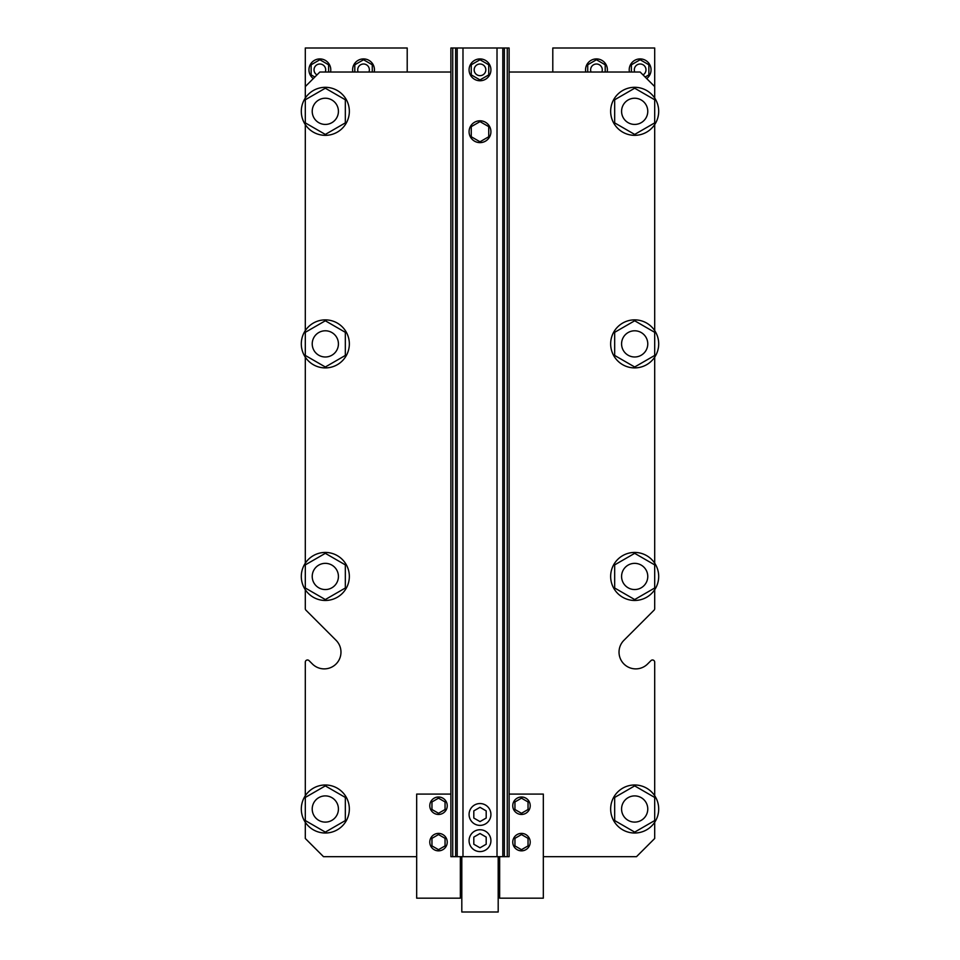 <?xml version="1.0" encoding="UTF-8"?>
<svg xmlns="http://www.w3.org/2000/svg" width="960" height="960" viewBox="0 0 960 960"><rect width="100%" height="100%" fill="white"/><g stroke="black" fill="none" stroke-linecap="round" stroke-linejoin="round"><path stroke-width="1.44" d="M452.736 48L509.112 48L509.112 856.68L450.888 856.68L450.888 48L452.736 48L452.736 856.68M647.772 576.444A13.104 13.104 0 0 1 628.128 587.796A13.104 13.104 0 0 1 628.128 565.104A13.104 13.104 0 0 1 647.772 576.444M338.424 809.004A13.104 13.104 0 0 0 318.768 797.652A13.104 13.104 0 0 0 318.768 820.356A13.104 13.104 0 0 0 338.424 809.004M338.424 576.444A13.104 13.104 0 0 1 318.768 587.796A13.104 13.104 0 0 1 318.768 565.104A13.104 13.104 0 0 1 338.424 576.444M647.772 343.884A13.104 13.104 0 0 1 628.128 355.236A13.104 13.104 0 0 1 628.128 332.544A13.104 13.104 0 0 1 647.772 343.884M647.772 111.324A13.104 13.104 0 0 0 628.128 99.984A13.104 13.104 0 0 0 628.128 122.676A13.104 13.104 0 0 0 647.772 111.324M338.424 111.324A13.104 13.104 0 0 0 318.768 99.984A13.104 13.104 0 0 0 318.768 122.676A13.104 13.104 0 0 0 338.424 111.324M450.888 72.024L319.86 72.024L305.304 86.58L305.304 48L407.208 48L407.208 72.024M552.792 72.024L552.792 48L654.696 48L654.696 98.052M654.696 608.64L654.696 589.728L654.696 608.64A2.184 2.184 0 0 1 654.048 610.188L623.928 640.308A16.74 16.74 0 0 0 623.928 663.984A16.74 16.74 0 0 0 647.604 663.984L650.964 660.624A2.184 2.184 0 0 1 654.696 662.172L654.696 795.732M305.304 662.172L305.304 795.732L305.304 662.172A2.184 2.184 0 0 1 309.036 660.624L312.396 663.984A16.74 16.74 0 0 0 336.072 663.984A16.74 16.74 0 0 0 336.072 640.308L305.952 610.188A2.184 2.184 0 0 1 305.304 608.64L305.304 589.728A24.024 24.024 0 0 1 318.396 553.452A24.024 24.024 0 0 1 349.344 576.444A24.024 24.024 0 0 1 305.304 589.728M646.68 78.576A10.92 10.92 0 0 0 639.036 58.968A10.92 10.92 0 0 0 629.436 72.024M607.164 72.024A10.92 10.92 0 0 0 595.368 58.968A10.92 10.92 0 0 0 585.768 72.024M374.232 72.024A10.92 10.92 0 0 0 362.436 58.968A10.92 10.92 0 0 0 352.836 72.024M330.564 72.024A10.92 10.92 0 0 0 314.988 60.072A10.92 10.92 0 0 0 313.32 78.576M643.008 74.904A5.82 5.82 0 0 0 639.024 64.116A5.82 5.82 0 0 0 634.74 72.024M601.86 72.024A5.82 5.82 0 0 0 595.344 64.116A5.82 5.82 0 0 0 591.06 72.024M368.94 72.024A5.82 5.82 0 0 0 362.424 64.116A5.82 5.82 0 0 0 358.14 72.024M325.26 72.024A5.82 5.82 0 0 0 320.868 64.104A5.82 5.82 0 0 0 316.992 74.904M645.144 77.028L648.864 74.88L648.864 64.788L640.14 59.748L631.404 64.788L631.404 72.024M605.196 72.024L605.196 64.788L596.46 59.748L587.724 64.788L587.724 72.024M372.276 72.024L372.276 64.788L363.54 59.748L354.804 64.788L354.804 72.024M328.596 72.024L328.596 64.788L319.86 59.748L311.136 64.788L311.136 74.88L314.856 77.028M647.772 809.004A13.104 13.104 0 0 0 628.128 797.652A13.104 13.104 0 0 0 628.128 820.356A13.104 13.104 0 0 0 647.772 809.004M338.424 343.884A13.104 13.104 0 0 1 318.768 355.236A13.104 13.104 0 0 1 318.768 332.544A13.104 13.104 0 0 1 338.424 343.884M480 833.52L473.808 837.096L473.808 844.236L480 847.812L486.192 844.236L486.192 837.096L480 833.52M480 807.324L473.808 810.888L473.808 818.04L480 821.604L486.192 818.04L486.192 810.888L480 807.324M480 121.62L471.264 126.66L471.264 136.752L480 141.792L488.736 136.752L488.736 126.66L480 121.62M469.08 840.672A10.92 10.92 0 0 0 485.46 850.128A10.92 10.92 0 0 0 485.46 831.216A10.92 10.92 0 0 0 469.08 840.672M469.08 131.712A10.92 10.92 0 0 0 485.46 141.168A10.92 10.92 0 0 0 485.46 122.256A10.92 10.92 0 0 0 469.08 131.712M469.08 814.464A10.92 10.92 0 0 0 485.46 823.92A10.92 10.92 0 0 0 485.46 805.008A10.92 10.92 0 0 0 469.08 814.464M485.82 69.84A5.82 5.82 0 0 0 477.084 64.788A5.82 5.82 0 0 0 477.084 74.88A5.82 5.82 0 0 0 485.82 69.84M490.92 69.84A10.92 10.92 0 0 0 474.54 60.384A10.92 10.92 0 0 0 474.54 79.296A10.92 10.92 0 0 0 490.92 69.84M480 59.748L471.264 64.788L471.264 74.88L480 79.92L488.736 74.88L488.736 64.788L480 59.748M349.344 809.004A24.024 24.024 0 0 1 305.304 822.276A24.024 24.024 0 0 1 318.396 786.012A24.024 24.024 0 0 1 349.344 809.004M325.32 832.116L305.304 820.56L305.304 797.448L325.32 785.892L345.336 797.448L345.336 820.56L325.32 832.116M305.304 86.58L305.304 98.052M305.304 357.168L305.304 563.172M305.304 124.608A24.024 24.024 0 0 1 318.396 88.332A24.024 24.024 0 0 1 349.344 111.324A24.024 24.024 0 0 1 305.304 124.608L305.304 330.612A24.024 24.024 0 0 1 349.344 343.884A24.024 24.024 0 0 1 318.396 366.888A24.024 24.024 0 0 1 305.304 330.612M312.396 663.984A16.74 16.74 0 0 0 336.072 663.984A16.74 16.74 0 0 0 336.072 640.308L305.952 610.188M305.304 822.276L305.304 838.488L323.508 856.68L416.676 856.68M325.32 599.556L305.304 588L305.304 564.888L325.32 553.332L345.336 564.888L345.336 588L325.32 599.556M325.32 134.436L305.304 122.88L305.304 99.768L325.32 88.212L345.336 99.768L345.336 122.88L325.32 134.436M460.344 856.68L460.344 898.176L416.676 898.176L416.676 794.088L450.888 794.088M438.516 798.168L445.056 801.948L445.056 809.508L438.516 813.288L431.964 809.508L431.964 801.948L438.516 798.168M438.516 834.564L445.056 838.344L445.056 845.904L438.516 849.684L431.964 845.904L431.964 838.344L438.516 834.564M447.24 805.728A8.736 8.736 0 0 1 434.148 813.288A8.736 8.736 0 0 1 434.148 798.168A8.736 8.736 0 0 1 447.24 805.728M447.24 842.124A8.736 8.736 0 0 1 434.148 849.684A8.736 8.736 0 0 1 434.148 834.564A8.736 8.736 0 0 1 447.24 842.124M325.32 366.996L305.304 355.44L305.304 332.328L325.32 320.772L345.336 332.328L345.336 355.44L325.32 366.996M658.692 111.324A24.024 24.024 0 0 1 615.648 125.988A24.024 24.024 0 0 1 626.928 88.584A24.024 24.024 0 0 1 658.692 111.324M634.68 134.436L614.664 122.88L614.664 99.768L634.68 88.212L654.696 99.768L654.696 122.88L634.68 134.436M658.692 343.884A24.024 24.024 0 0 1 615.648 358.548A24.024 24.024 0 0 1 626.928 321.144A24.024 24.024 0 0 1 658.692 343.884M634.68 366.996L614.664 355.44L614.664 332.328L634.68 320.772L654.696 332.328L654.696 355.44L634.68 366.996M521.484 798.168L514.944 801.948L514.944 809.508L521.484 813.288L528.036 809.508L528.036 801.948L521.484 798.168M521.484 834.564L514.944 838.344L514.944 845.904L521.484 849.684L528.036 845.904L528.036 838.344L521.484 834.564M512.76 805.728A8.736 8.736 0 0 0 525.852 813.288A8.736 8.736 0 0 0 525.852 798.168A8.736 8.736 0 0 0 512.76 805.728M512.76 842.124A8.736 8.736 0 0 0 525.852 849.684A8.736 8.736 0 0 0 525.852 834.564A8.736 8.736 0 0 0 512.76 842.124M509.112 794.088L543.324 794.088L543.324 898.176L499.656 898.176L499.656 856.68M658.692 809.004A24.024 24.024 0 0 1 615.648 823.668A24.024 24.024 0 0 1 626.928 786.264A24.024 24.024 0 0 1 658.692 809.004M634.68 832.116L614.664 820.56L614.664 797.448L634.68 785.892L654.696 797.448L654.696 820.56L634.68 832.116M658.692 576.444A24.024 24.024 0 0 1 626.928 599.184A24.024 24.024 0 0 1 615.648 561.78A24.024 24.024 0 0 1 658.692 576.444M634.68 599.556L614.664 588L614.664 564.888L634.68 553.332L654.696 564.888L654.696 588L634.68 599.556M654.696 822.276L654.696 838.488L636.492 856.68L543.324 856.68M647.604 663.984L650.964 660.624M654.696 563.172L654.696 357.168M654.696 330.612L654.696 124.608M509.112 72.024L640.14 72.024L654.696 86.58M498.192 856.68L498.192 912L461.808 912L461.808 856.68M507.264 48L507.264 856.68M504.36 48L504.36 856.68M502.812 48L502.812 856.68M497.016 48L497.016 856.68M462.984 48L462.984 856.68M457.188 48L457.188 856.68M455.64 48L455.64 856.68M460.344 896.352L461.808 896.352M460.344 869.424L461.808 869.424M498.192 896.352L499.656 896.352M498.192 869.424L499.656 869.424"/></g></svg>
